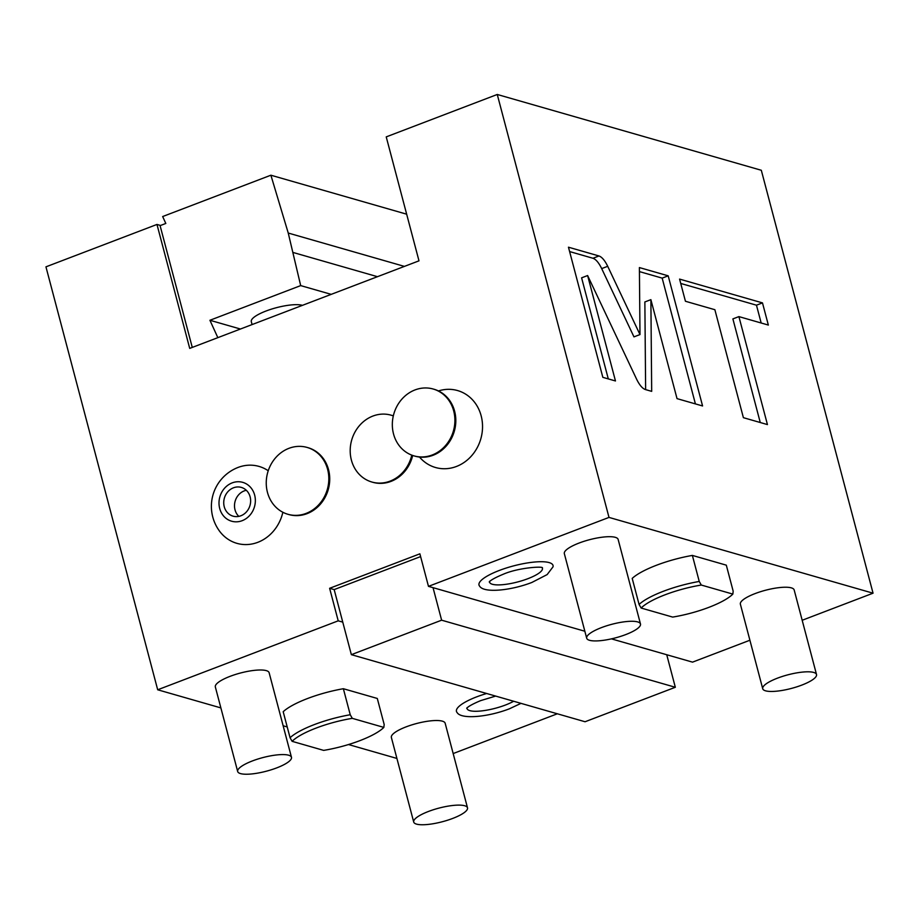 <?xml version="1.0" encoding="UTF-8"?>
<svg xmlns="http://www.w3.org/2000/svg" width="919" height="919" viewBox="0 0 919 919"><rect width="100%" height="100%" fill="white"/><g stroke="black" fill="none" stroke-linecap="round" stroke-linejoin="round"><path stroke-width="1.38" d="M428.472 586.356L608.998 517.408L497.259 94.473L386.233 136.885L418.984 260.835L189.716 348.393L156.977 224.443L45.95 266.843L157.689 689.778L338.215 620.83L329.622 588.298L419.88 553.824L428.472 586.356L433.033 587.655L441.625 620.187L351.357 654.661L585.07 721.748L675.327 687.274L441.625 620.187M219.101 530.527A41.734 41.734 0 0 1 237.079 467.828A40.022 35.657 106 0 1 268.233 470.758M282.857 512.262A40.022 35.657 106 0 1 254.977 543.267A40.022 35.657 106 0 1 219.09 530.527M438.478 390.943A40.022 35.657 106 0 1 481.154 415.802A40.022 35.657 106 0 1 463.796 462.648A40.022 35.657 106 0 1 419.501 457.042M338.215 620.83L342.764 622.129L334.171 589.596L329.622 588.298M334.171 589.596L420.615 556.581M342.764 622.129L351.357 654.661M608.998 517.408L873.05 593.192L802.184 620.268M749.904 640.233L692.524 662.139L611.434 638.866M584.84 631.238L433.033 587.655M816.52 674.523L794.165 589.941A27.823 7.03 165.2 0 0 755.131 593.571A27.823 7.03 165.2 0 0 740.369 604.162L762.724 688.745A27.823 7.03 -14.8 0 1 777.474 678.153A27.823 7.03 165.2 0 1 816.52 674.523A27.823 7.03 165.2 0 1 801.759 685.114A27.823 7.03 -14.8 0 1 762.724 688.745M640.486 624.001L618.131 539.419A27.823 7.03 165.2 0 0 579.096 543.037A27.823 7.03 165.2 0 0 564.335 553.629L586.69 638.211A27.823 7.03 -14.8 0 1 601.44 627.62A27.823 7.03 165.2 0 1 640.486 624.001A27.823 7.03 165.2 0 1 625.724 634.592A27.823 7.03 -14.8 0 1 586.69 638.211M479.672 586.207A38.288 9.672 -14.8 0 1 499.304 570.458A38.288 9.672 -14.8 0 1 536.547 561.877A38.288 9.672 -14.8 0 1 553.031 566.828L547.15 574.582L531.837 582.474C510.378 590.745 483.762 593.214 479.672 586.207M632.203 578.407A52.165 13.176 -14.8 0 1 692.375 555.421L726.309 565.162L733.178 591.193L732.845 594.099L701.3 585.047A50.154 12.671 165.2 0 0 641.129 608.033L639.073 604.438L632.203 578.407M497.259 94.473L761.311 170.268L873.05 593.192M651.686 391.356L650.882 299.651L677.027 398.628L702.576 405.957L668.193 275.826L639.394 267.567L639.98 334.573L607.712 266.303C604.851 260.456 601.934 257.01 598.981 255.964L568.459 247.2L602.841 377.341L615.466 380.96L587.62 275.539L636.614 379.202C639.475 385.05 642.392 388.496 645.356 389.541L651.686 391.356M714.867 309.703L743.391 417.674L767.434 424.578L738.91 316.607L768.341 325.062L762.483 302.891L679.578 279.1L685.436 301.26L714.867 309.703M240.433 329.025L209.923 320.272L217.837 337.652M192.266 347.416L160.09 225.637L165.811 223.455L162.663 216.539L270.887 175.207L288.244 233.047L300.685 285.602L209.923 320.272M300.685 285.602L331.196 294.356M302.42 305.349A27.823 7.03 165.2 0 0 266.05 311.013A27.823 7.03 165.2 0 0 251.301 321.604L252.082 324.579M270.887 175.207L406.657 214.184M288.244 233.047L404.417 266.395M293.402 252.564L377.456 276.688M156.977 224.443L160.538 225.465M157.689 689.778L220.87 707.906M283.144 725.78L287.222 726.952M348.496 744.539L396.905 758.439M557.328 713.787L453.17 753.557M291.472 757.302L269.129 672.719A27.823 7.03 165.2 0 0 230.083 676.338A27.823 7.03 165.2 0 0 215.333 686.93L237.676 771.512A27.823 7.03 -14.8 0 1 252.438 760.921A27.823 7.03 165.2 0 1 291.472 757.302A27.823 7.03 165.2 0 1 276.711 767.893A27.823 7.03 -14.8 0 1 237.676 771.512M467.507 807.824L445.164 723.242A27.823 7.03 165.2 0 0 406.118 726.86A27.823 7.03 165.2 0 0 391.368 737.452L413.711 822.045A27.823 7.03 -14.8 0 1 428.472 811.454A27.823 7.03 165.2 0 1 467.507 807.824A27.823 7.03 165.2 0 1 452.745 818.415A27.823 7.03 -14.8 0 1 413.711 822.045M521.004 703.357L509.298 708.848C487.84 717.119 461.223 719.588 457.134 712.581A38.288 9.672 -14.8 0 1 476.766 696.82A38.288 9.672 -14.8 0 1 486.645 693.5M283.19 711.708A52.165 13.176 -14.8 0 1 343.361 688.722L377.295 698.463L384.176 724.494L383.843 727.4L352.299 718.348A50.154 12.671 165.2 0 0 292.116 741.334L290.071 737.727L283.19 711.708M666.734 654.742L675.327 687.274M513.664 701.254A27.294 6.893 -14.8 0 1 505.393 705.045A27.294 6.893 -14.8 0 1 467.024 708.032M343.361 688.722L350.242 714.752A52.165 13.176 165.2 0 0 290.071 737.727M350.242 714.752L352.299 718.348M383.843 727.4A50.154 12.671 165.2 0 1 323.66 750.386L292.116 741.334M645.632 389.622L644.862 301.949L650.882 299.651M587.62 275.539L581.601 277.837L608.298 378.904M639.98 334.573L633.961 336.871L601.692 268.601C598.832 262.754 595.926 259.307 592.962 258.262L569.608 251.565M668.193 275.826L662.174 278.124L639.429 271.599M695.407 403.901L662.174 278.124M761.173 322.994L756.463 305.188L680.738 283.454M760.266 422.522L732.891 318.904L738.91 316.607M762.483 302.891L756.463 305.188M542.187 567.758A27.294 6.893 -14.8 0 1 527.931 578.671A27.294 6.893 -14.8 0 1 489.563 581.658M692.375 555.421L699.244 581.451A52.165 13.176 165.2 0 0 639.073 604.438M699.244 581.451L701.3 585.047M732.845 594.099A50.154 12.671 165.2 0 1 672.674 617.086L641.129 608.033M242.179 520.682A20.207 18.001 -74 0 0 254.655 495.1A20.207 18.001 -74 0 0 232.185 482.877A20.207 18.001 106 0 0 219.698 508.46A20.207 18.001 106 0 0 242.179 520.682M240.881 515.766A14.957 13.325 106 0 1 233.058 516.156A14.957 13.325 106 0 1 223.731 502.44A14.957 13.325 106 0 1 233.483 487.794A14.957 13.325 106 0 1 241.306 487.403A14.957 13.325 106 0 1 250.634 501.119A14.957 13.325 106 0 1 240.881 515.766M238.825 516.363A14.957 13.325 106 0 1 234.862 502.325A14.957 13.325 106 0 1 244.259 490.884A14.957 13.325 106 0 1 246.315 490.286M308.037 447.691A34.773 30.982 106 0 1 328.531 469.632A34.773 30.982 -74 0 1 320.203 504.405A34.773 30.982 -74 0 1 288.853 514.548L287.934 514.284A34.773 30.982 -74 0 0 319.284 504.152A34.773 30.982 -74 0 0 327.623 469.368A34.773 30.982 106 0 0 307.13 447.438L308.037 447.691M307.13 447.438A34.773 30.982 106 0 0 275.78 457.57A34.773 30.982 106 0 0 267.452 492.354A34.773 30.982 -74 0 0 287.934 514.284M414.928 456.146A34.773 30.982 -74 0 0 446.278 446.002A34.773 30.982 -74 0 0 454.618 411.218A34.773 30.982 106 0 0 434.124 389.288L433.205 389.024A34.773 30.982 106 0 1 453.699 410.965A34.773 30.982 -74 0 1 445.37 445.738A34.773 30.982 -74 0 1 414.021 455.881L414.928 456.146M414.021 455.881A34.773 30.982 -74 0 1 393.527 433.94A34.773 30.982 106 0 1 401.867 399.168A34.773 30.982 106 0 1 433.205 389.024M411.781 455.135A34.773 30.982 -74 0 1 371.885 482.027A34.773 30.982 -74 0 1 351.391 460.086A34.773 30.982 106 0 1 359.72 425.313A34.773 30.982 106 0 1 391.069 415.17L391.976 415.434A34.773 30.982 106 0 1 393.321 415.859M371.885 482.027L372.792 482.291A34.773 30.982 -74 0 0 412.677 455.456M391.069 415.17A34.773 30.982 106 0 1 393.309 415.916M598.981 255.964L592.962 258.262M607.712 266.303L601.692 268.601M467.093 707.63L466.852 708.25C466.45 709.031 466.059 706.677 480.671 700.623L495.651 696.085M489.632 581.256L489.39 581.876C488.988 582.657 488.598 580.303 503.21 574.26C518.58 567.517 543.152 566.15 542.44 567.862L541.934 567.437"/></g></svg>
